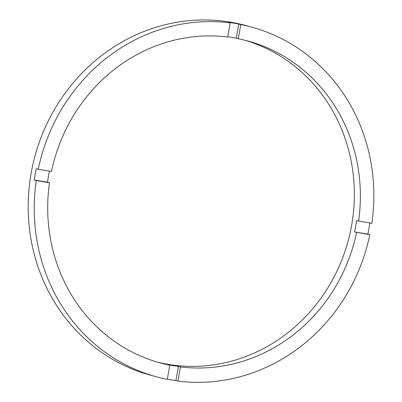 <?xml version="1.0" encoding="UTF-8"?>
<svg xmlns="http://www.w3.org/2000/svg" width="402" height="402" viewBox="0 0 402 402"><rect width="100%" height="100%" fill="white"/><g stroke="black" fill="none" stroke-linecap="round" stroke-linejoin="round"><path stroke-width="0.6" d="M227.718 36.748A166.82 155.529 105.3 0 1 236.26 38.195L238.758 24.035L240.763 24.582A181.201 168.935 105.3 0 1 251.903 27.2A181.201 168.935 105.3 0 1 371.835 223.336L356.579 220.643A166.82 155.529 105.3 0 1 355.669 226.316A166.82 155.529 105.3 0 1 354.579 231.964L369.84 234.662A181.201 168.935 105.3 0 1 177.905 381.066L180.403 366.905A166.82 155.529 105.3 0 0 356.589 232.512M180.403 366.905L178.398 366.358A166.82 155.529 105.3 0 1 167.8 364.639L169.805 365.187L167.312 379.347A181.201 168.935 105.3 0 1 156.172 376.729L150.152 375.081A181.201 168.935 105.3 0 1 31.135 173.272A181.201 168.935 105.3 0 1 245.883 25.552L251.903 27.2M156.172 376.729A181.201 168.935 105.3 0 1 36.24 180.593L49.491 182.744A166.82 155.529 105.3 0 0 159.971 362.86A166.82 155.529 105.3 0 0 169.805 365.187M49.491 182.744L47.486 182.191A166.82 155.529 105.3 0 1 48.391 176.518A166.82 155.529 105.3 0 1 49.436 171.086M156.971 362.001A166.82 155.529 105.3 0 0 351.66 225.215A166.82 155.529 105.3 0 0 245.084 40.28M354.579 231.964L367.835 234.11A181.201 168.935 105.3 0 0 368.915 228.462A181.201 168.935 105.3 0 0 369.795 223.009M238.758 24.035A181.201 168.935 105.3 0 0 228.16 22.316L230.17 22.864A181.201 168.935 105.3 0 0 38.235 169.272L36.23 168.724A181.201 168.935 105.3 0 0 35.145 174.373A181.201 168.935 105.3 0 0 34.23 180.046L47.486 182.191M230.17 22.864L227.673 37.029A166.82 155.529 105.3 0 0 51.486 171.418L38.235 169.272M358.584 221.19A166.82 155.529 105.3 0 0 248.104 41.074A166.82 155.529 105.3 0 0 238.265 38.743L240.763 24.582M367.835 234.11L369.84 234.662M177.905 381.066L175.9 380.518L178.398 366.358M167.338 379.186A181.201 168.935 105.3 0 0 175.9 380.518M36.24 180.593L34.23 180.046M236.26 38.195L238.265 38.743"/></g></svg>
